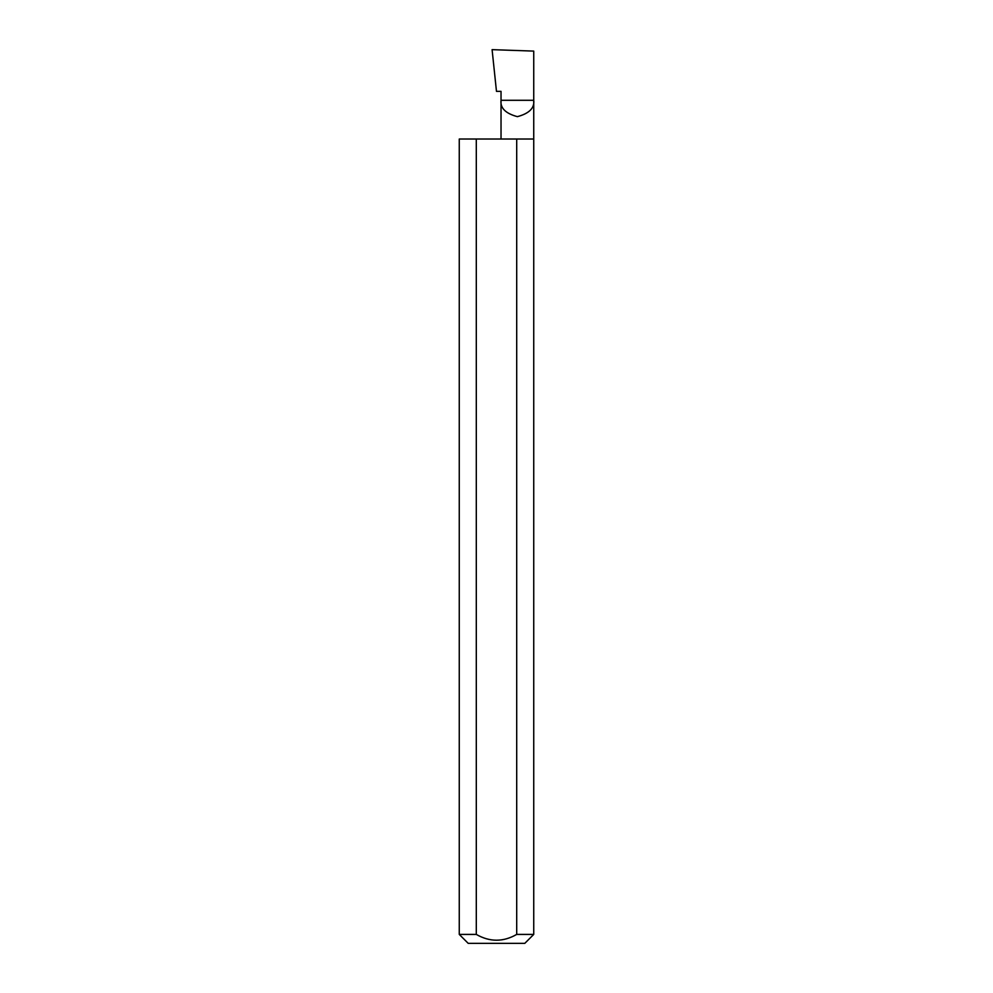 <?xml version="1.0" encoding="UTF-8"?>
<svg xmlns="http://www.w3.org/2000/svg" width="993" height="993" viewBox="0 0 993 993"><rect width="100%" height="100%" fill="white"/><g stroke="black" fill="none" stroke-linecap="round" stroke-linejoin="round"><path stroke-width="1.49" d="M501.031 139.02L501.031 100.293L533.737 100.293L533.737 51.102L492.094 49.65L496.475 91.356L501.031 91.356L501.031 100.293C500.1 108.026 505.549 113.475 517.378 116.653C529.219 113.475 534.668 108.026 533.737 100.293L533.737 934.413L524.8 943.35L468.2 943.35L459.262 934.413L476.292 934.413C489.76 942.134 503.228 942.134 516.708 934.413L533.737 934.413M516.708 934.413L516.708 139.02L533.737 139.02M459.262 934.413L459.262 139.02L476.292 139.02L476.292 934.413M516.708 139.02L476.292 139.02"/></g></svg>
